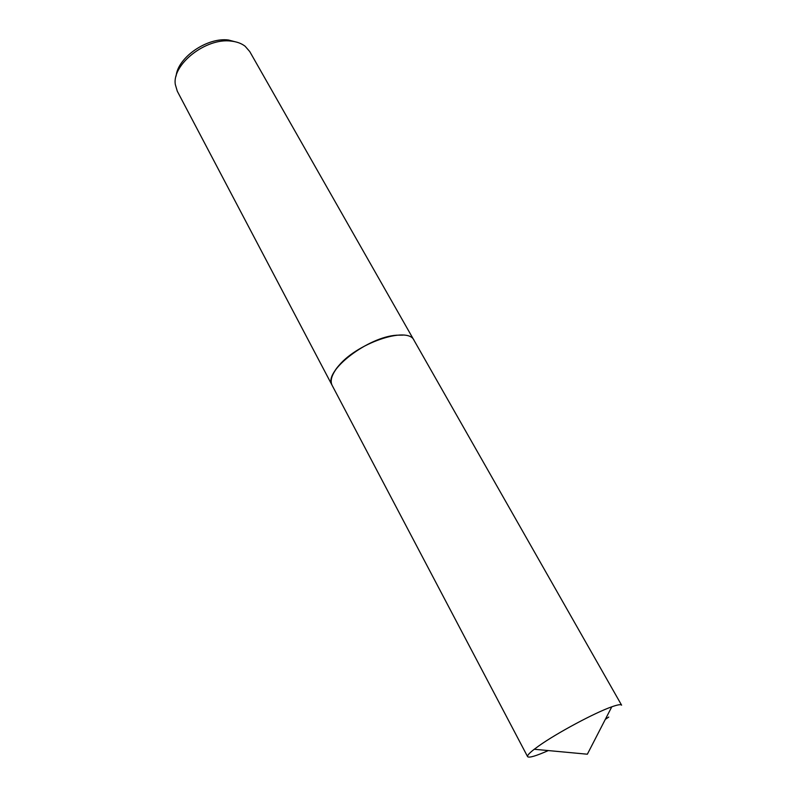 <?xml version="1.0" encoding="UTF-8"?>
<svg xmlns="http://www.w3.org/2000/svg" width="797" height="797" viewBox="0 0 797 797"><rect width="100%" height="100%" fill="white"/><g stroke="black" fill="none" stroke-linecap="round" stroke-linejoin="round"><path stroke-width="1.2" d="M402.963 335.109L396.776 335.198C375.427 336.583 341.564 356.956 333.624 373.066M414.012 340.299L249.74 51.556L245.127 46.246C241.481 43.427 236.829 41.713 231.17 41.115C206.084 37.579 171.983 64.348 175.31 84.472L177.293 91.217L332.04 385.17M237.626 42.41L228.51 40.019C207.17 37.11 177.671 57.543 176.117 76.084M396.776 335.198C368.174 336.752 324.11 370.615 331.741 384.483M527.594 756.642L332.14 385.369C329.918 380.856 331.652 374.909 337.34 367.517C354.874 343.686 408.223 325.345 414.121 340.478L621.6 705.176C620.963 704.169 617.695 704.717 611.787 706.809C595.06 712.588 556.655 733.15 538.762 745.952L534.259 749.26C529.308 753.105 527.086 755.566 527.594 756.642C528.969 758.077 535.873 756.054 548.316 750.575M605.312 719.362L608.739 717.061M611.787 706.809L587.359 754.211L534.259 749.26"/></g></svg>
